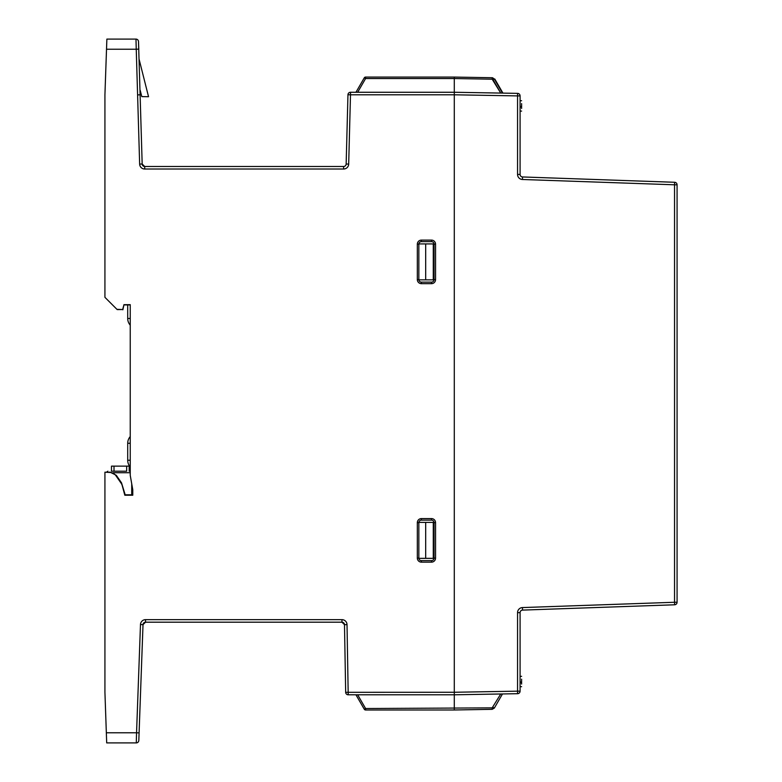 <?xml version="1.0" encoding="UTF-8"?>
<svg xmlns="http://www.w3.org/2000/svg" width="782" height="782" viewBox="0 0 782 782"><rect width="100%" height="100%" fill="white"/><g stroke="black" fill="none" stroke-linecap="round" stroke-linejoin="round"><path stroke-width="1.17" d="M114.006 466.14L126.664 466.14L126.664 471.204L111.474 471.204L111.474 466.14L114.006 466.14L114.006 471.204M129.196 466.14L129.196 471.204L129.196 466.14L126.664 466.14M126.664 471.204L111.474 471.204M131.728 494.801L131.728 483.794M106.528 472.132L107.926 471.204L106.528 472.132M493.031 707.358L494.341 708.062L502.484 693.957L494.341 708.062L502.484 693.957L494.341 708.062L492.191 709.323L454.293 709.988L454.293 708.521L454.293 709.988L365.595 709.988A1.515 1.515 0 0 1 364.275 709.225A1.515 1.515 0 0 0 365.595 709.988A1.515 1.515 0 0 1 364.275 709.225L355.947 694.797L364.275 709.225L365.595 708.521L492.171 707.866L500.744 693.986M454.293 92.266L517.606 93.371A2.532 2.532 0 0 1 520.089 95.903L520.089 174.425A2.532 2.532 0 0 0 522.532 176.957L674.631 182.274A2.532 2.532 0 0 1 677.075 184.796L677.075 602.267L674.543 602.267L674.631 604.789L522.532 610.107A2.532 2.532 0 0 0 520.089 612.638L520.089 691.161L517.557 691.161L517.557 612.638A5.063 5.063 0 0 1 522.444 607.575L674.543 602.267L674.543 184.796L522.444 179.489A5.063 5.063 0 0 1 517.557 174.425L517.557 95.903L454.293 94.798L350.492 94.798L348.684 164.093A5.063 5.063 0 0 1 343.621 169.02L144.709 169.02A5.063 5.063 0 0 1 139.646 164.093L136.244 49.227L138.776 49.139L138.502 41.544L142.177 164.025L144.709 166.488L343.621 166.488A2.532 2.532 0 0 0 346.152 164.025L347.961 94.73A2.532 2.532 0 0 1 350.492 92.266L454.293 92.266L454.293 694.797L348.205 694.797A2.532 2.532 0 0 1 345.673 692.314L454.293 692.266L517.557 691.161L517.606 693.693L454.293 694.797L454.293 77.076L492.191 77.731L454.293 77.076L454.293 78.542L365.595 78.542L364.275 77.838A1.515 1.515 0 0 1 365.595 77.076L454.293 77.076M418.859 558.338L425.682 558.338L425.682 522.396L418.859 522.396M418.859 279.858L433.277 279.858L433.277 243.916L425.682 243.916L425.682 279.858M425.682 243.916L418.859 243.916M520.089 106.792L521.604 106.792L520.089 107.183M521.604 106.44L521.604 103.595M521.604 108.463L521.604 106.411L520.089 106.411M520.089 95.903A2.532 2.532 0 0 0 517.606 93.371L517.557 95.903L520.089 95.903M677.075 602.267A2.532 2.532 0 0 1 674.631 604.789A2.532 2.532 0 0 0 677.075 602.267M520.089 691.161A2.532 2.532 0 0 1 517.606 693.693M623.919 606.568L622.394 606.617M425.682 558.338L433.277 558.338L433.277 522.396L425.682 522.396M502.934 93.117L494.791 79.011L502.934 93.117M494.439 79.168L492.64 77.789M454.293 78.542L492.171 79.197L500.744 93.078L493.031 79.705L494.341 79.002L502.484 93.107M492.171 79.197L492.191 77.731L494.341 79.002M520.089 682.002L521.604 682.002L521.604 682.794L520.089 682.393M622.394 180.447L623.919 180.495L622.394 180.447M522.444 179.489L522.532 176.957A2.532 2.532 0 0 1 520.089 174.425A2.532 2.532 0 0 0 522.532 176.957A2.532 2.532 0 0 1 520.089 174.425L517.557 174.425M521.604 679.196L521.604 682.031M521.604 684.064L521.604 682.794L520.089 682.784M109.773 472.015L116.283 475.28L121.513 482.836L125.179 494.801L132.774 494.801L132.774 489.737L132.774 495.221L124.817 495.221L122.246 485.632A7.595 7.595 -51.1 0 0 121.161 483.276L115.931 475.72A7.595 7.595 -51.1 0 0 109.421 472.445L104.925 472.181L109.421 472.445M116.929 309.34L122.666 309.535L117.192 309.594L104.925 297.326L104.925 94.798L106.518 49.227L136.244 49.227L135.98 39.1A2.532 2.532 0 0 1 138.502 41.544A2.532 2.532 0 0 0 135.98 39.1L106.87 39.1L135.98 39.1L106.87 39.1L106.518 49.227M122.862 309.789L123.967 304.667L130.242 304.667L130.242 475.378L132.774 489.737M124.162 304.921L130.242 304.921L130.242 318.479L127.71 318.479L127.71 304.921M106.694 742.9L136.283 742.9L106.694 742.9L104.925 692.266L104.925 472.611M454.293 694.797L454.293 708.521M122.666 309.535L123.967 304.667M139.088 732.861L136.557 732.773L140.486 624.535A5.063 5.063 0 0 1 145.54 619.657L341.959 619.657A5.063 5.063 0 0 1 347.022 624.632L348.205 694.797A2.532 2.532 0 0 1 345.673 692.314L344.491 624.671L341.959 622.189L145.54 622.189L143.018 624.632L138.815 740.456A2.532 2.532 0 0 1 136.283 742.9L136.557 732.773L106.342 732.773M418.849 279.604L418.849 244.16A2.532 2.532 0 0 1 421.381 241.628L431.508 241.628A2.532 2.532 0 0 1 434.039 244.16L434.039 279.604A2.532 2.532 0 0 1 431.508 282.136L421.381 282.136A2.532 2.532 0 0 1 418.849 279.604L417.334 279.604L417.334 244.16A4.047 4.047 0 0 1 421.381 240.113L431.508 240.113A4.047 4.047 0 0 1 435.554 244.16L435.554 279.604A4.047 4.047 0 0 1 431.508 283.661L421.381 283.661A4.047 4.047 0 0 1 417.334 279.604M418.849 558.094L418.849 522.65A2.532 2.532 0 0 1 421.381 520.118L431.508 520.118A2.532 2.532 0 0 1 434.039 522.65L434.039 558.094A2.532 2.532 0 0 1 431.508 560.626L421.381 560.626A2.532 2.532 0 0 1 418.849 558.094L417.334 558.094L417.334 522.65A4.047 4.047 0 0 1 421.381 518.593L431.508 518.593A4.047 4.047 0 0 1 435.554 522.65L435.554 558.094A4.047 4.047 0 0 1 431.508 562.141L421.381 562.141A4.047 4.047 0 0 1 417.334 558.094M347.022 624.632L344.491 624.671L341.959 622.189L344.491 624.671A2.532 2.532 0 0 0 341.959 622.189L344.491 624.671A2.532 2.532 0 0 0 341.959 622.189L341.959 619.657M145.54 619.657L145.54 622.189A2.532 2.532 0 0 0 143.018 624.632L145.54 622.189A2.532 2.532 0 0 0 143.018 624.632L143.194 623.762M143.595 623.107L145.462 622.189M130.242 460.256L127.71 460.256A10.127 10.127 0 0 0 130.242 466.952A10.127 10.127 0 0 1 127.71 460.256L127.71 443.267A10.127 10.127 0 0 1 130.242 436.571A10.127 10.127 0 0 0 127.71 443.267L130.242 443.267M130.242 325.175A10.127 10.127 0 0 1 127.71 318.479M355.947 92.266L364.275 77.838L355.947 92.266M355.947 694.797L364.275 709.225A1.515 1.515 0 0 0 365.595 709.988A1.515 1.515 0 0 1 364.275 709.225M139.128 59.354L148.541 96.724L141.786 96.606L140.213 90.341M142.177 164.025A2.532 2.532 0 0 0 144.709 166.488A2.532 2.532 0 0 1 142.177 164.025L139.646 164.093M350.492 94.798L347.961 94.73A2.532 2.532 0 0 1 350.492 92.266L350.492 94.798M113.253 472.729L130.242 472.729M517.557 612.638L520.089 612.638M522.444 607.575L522.532 610.107M492.191 709.323L492.171 707.866M674.543 184.796L674.631 182.274A2.532 2.532 0 0 1 677.075 184.796L674.543 184.796M431.508 241.628L431.508 240.113M435.554 244.16L434.039 244.16M435.554 279.604L434.039 279.604M421.381 241.628L421.381 240.113M431.508 283.661L431.508 282.136M418.849 244.16L417.334 244.16M421.381 283.661L421.381 282.136M431.508 520.118L431.508 518.593M435.554 522.65L434.039 522.65M435.554 558.094L434.039 558.094M421.381 520.118L421.381 518.593M431.508 562.141L431.508 560.626M418.849 522.65L417.334 522.65M421.381 562.141L421.381 560.626M143.018 624.632L140.486 624.535M343.621 169.02L343.621 166.488A2.532 2.532 0 0 0 346.152 164.025L348.684 164.093M365.595 77.076L365.595 78.542L357.667 92.266M357.667 694.797L365.595 708.521L365.595 709.988M137.837 94.876L140.369 94.798M144.709 169.02L144.709 166.488M521.604 676.342L520.089 676.342M521.604 686.684L520.089 686.684M520.089 111.093L521.604 111.093M520.089 100.741L521.604 100.741"/></g></svg>
